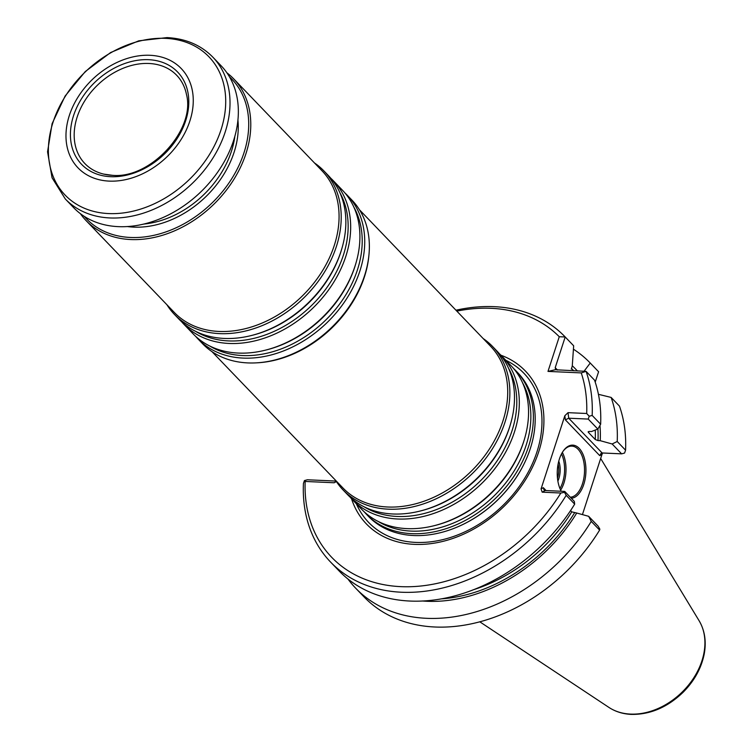 <?xml version="1.0" encoding="UTF-8"?>
<svg xmlns="http://www.w3.org/2000/svg" width="752" height="752" viewBox="0 0 752 752"><rect width="100%" height="100%" fill="white"/><g stroke="black" fill="none" stroke-linecap="round" stroke-linejoin="round"><path stroke-width="1.13" d="M513.531 368.452A103.607 77.71 136.1 0 1 516.013 370.896A103.607 77.71 136.1 0 1 515.355 474.164A103.607 77.71 136.1 0 1 411.748 533.647A103.607 77.71 136.1 0 1 366.591 514.443A103.607 77.71 136.1 0 1 364.259 511.858M366.591 514.443L368.405 516.333A103.607 77.71 -43.9 0 0 413.553 535.527A103.607 77.71 -43.9 0 0 453.183 528.675A103.607 77.71 -43.9 0 0 526.767 457.987A103.607 77.71 -43.9 0 0 517.827 372.785L516.013 370.896M499.469 353.816A103.607 77.71 136.1 0 1 501.951 356.251L511.191 365.867A103.607 77.71 136.1 0 1 524.633 438.548A103.607 77.71 136.1 0 1 433.848 525.77A103.607 77.71 136.1 0 1 406.917 528.618A103.607 77.71 136.1 0 1 361.768 509.424L352.528 499.807A103.607 77.71 136.1 0 1 350.188 497.222M501.951 356.251A103.607 77.71 136.1 0 1 501.293 459.519A103.607 77.71 136.1 0 1 397.686 519.002A103.607 77.71 136.1 0 1 352.528 499.807M483.151 338.532A103.607 77.71 136.1 0 1 492.513 346.428L497.128 351.231A103.607 77.71 136.1 0 1 510.57 423.902A103.607 77.71 136.1 0 1 419.776 511.125A103.607 77.71 136.1 0 1 392.854 513.983A103.607 77.71 136.1 0 1 347.706 494.778L343.081 489.975A103.607 77.71 136.1 0 1 335.571 480.302M492.513 346.428A103.607 77.71 136.1 0 1 491.846 449.687A103.607 77.71 136.1 0 1 388.239 509.17A103.607 77.71 136.1 0 1 343.081 489.975M359.503 209.817L490.567 346.249A102.319 76.751 136.1 0 1 489.919 448.248A102.319 76.751 136.1 0 1 387.59 506.998A102.319 76.751 136.1 0 1 342.997 488.029L211.923 351.588M344.886 192.907A103.607 77.71 136.1 0 1 347.368 195.341L351.992 200.154A103.607 77.71 136.1 0 1 368.997 254.383L368.875 255.652A102.319 76.751 136.1 0 1 257.344 362.802L256.075 362.868A103.607 77.71 136.1 0 1 247.718 362.906A103.607 77.71 136.1 0 1 202.561 343.702L197.945 338.889A103.607 77.71 136.1 0 1 195.605 336.304M368.997 254.383A103.607 77.71 136.1 0 1 256.075 362.868M347.368 195.341A103.607 77.71 136.1 0 1 346.71 298.61A103.607 77.71 136.1 0 1 243.093 358.093A103.607 77.71 136.1 0 1 197.945 338.889M330.814 178.262A103.607 77.71 136.1 0 1 333.305 180.706L342.545 190.322A103.607 77.71 136.1 0 1 355.987 262.993A103.607 77.71 136.1 0 1 265.193 350.216A103.607 77.71 136.1 0 1 238.271 353.073A103.607 77.71 136.1 0 1 193.123 333.869L183.883 324.253A103.607 77.71 136.1 0 1 181.542 321.668M333.305 180.706A103.607 77.71 136.1 0 1 332.647 283.974A103.607 77.71 136.1 0 1 229.031 343.457A103.607 77.71 136.1 0 1 183.883 324.253M314.505 162.977A103.607 77.71 136.1 0 1 323.858 170.873L328.483 175.677A103.607 77.71 136.1 0 1 341.925 248.357A103.607 77.71 136.1 0 1 251.13 335.58A103.607 77.71 136.1 0 1 224.209 338.428A103.607 77.71 136.1 0 1 179.051 319.233L174.436 314.421A103.607 77.71 136.1 0 1 166.925 304.757M323.858 170.873A103.607 77.71 136.1 0 1 323.2 274.142A103.607 77.71 136.1 0 1 219.593 333.625A103.607 77.71 136.1 0 1 174.436 314.421M226.916 72.822A102.319 76.751 136.1 0 1 233.637 78.8L321.922 170.704A102.319 76.751 136.1 0 1 321.273 272.694A102.319 76.751 136.1 0 1 218.935 331.444A102.319 76.751 136.1 0 1 174.342 312.475L86.057 220.571A102.319 76.751 136.1 0 1 80.351 213.624M233.637 78.8A102.319 76.751 136.1 0 1 232.979 180.79A102.319 76.751 136.1 0 1 130.651 239.54A102.319 76.751 136.1 0 1 86.057 220.571M110.6 176.692A66.599 49.952 136.1 0 1 90.55 86.771A66.599 49.952 136.1 0 1 187.662 91.171A66.599 49.952 136.1 0 1 110.6 176.692M109.172 181.11A71.628 53.73 136.1 0 1 87.608 84.403A71.628 53.73 136.1 0 1 192.042 89.121A71.628 53.73 136.1 0 1 109.172 181.11M65.292 198.96L73.63 207.646A102.319 76.751 -43.9 0 0 200.596 192.108A102.319 76.751 -43.9 0 0 221.21 65.866L212.872 57.18C200.963 45.092 185.688 38.568 167.047 37.6L138.782 40.824L110.629 52.537L85.258 71.572L65.095 96.068L52.095 123.695L47.555 151.819L52.057 177.782L65.292 198.96A102.319 76.751 -43.9 0 0 192.258 183.422A102.319 76.751 -43.9 0 0 212.872 57.18M229.492 76.836A100.787 75.604 136.1 0 1 232.321 177.782A100.787 75.604 136.1 0 1 130.387 237.463A100.787 75.604 136.1 0 1 84.262 216.35M112.593 175.338A63.685 47.771 136.1 0 1 103.682 174.097A63.685 47.771 136.1 0 1 85.032 163.729A63.685 47.771 136.1 0 1 97.675 84.967A63.685 47.771 136.1 0 1 176.88 75.491A63.685 47.771 136.1 0 1 186.487 94.545C195.802 129.56 150.579 179.192 112.358 175.31L103.682 174.097M351.541 498.755A110.29 82.729 -43.9 0 0 503.238 507.139A110.29 82.729 -43.9 0 0 500.945 355.226M558.125 463.993A15.35 8.263 -87.4 0 1 557.476 478.197M558.774 461.145A16.375 8.817 -87.4 0 1 557.871 481.083M561.5 453.935A24.562 13.226 -87.4 0 1 559.939 488.509M562.355 452.413A25.577 13.771 -87.4 0 1 560.644 490.107M591.26 521.39L599.607 530.085L599.852 529.154L598.131 526.184L588.647 516.314L591.26 521.39A162.564 121.946 136.1 0 1 355.611 588.13A162.564 121.946 136.1 0 1 347.894 578.955M599.607 530.085A162.564 121.946 136.1 0 1 363.968 596.825L355.611 588.13M621.631 453.851L624.574 453.052L625.57 450.194L617.213 441.499L612.147 443.981L621.631 453.851L602.136 452.967L601.177 453.202L599.739 455.627L601.995 454.405L602.681 452.995M563.098 451.247A25.577 13.771 -87.4 0 1 571.887 446.124A25.577 13.771 -87.4 0 1 584.511 471.607A25.577 13.771 -87.4 0 1 570.307 497.232M570.552 510.599L571.774 511.868L576.737 513.024A147.843 110.901 136.1 0 1 422.257 600.98M588.647 516.314L576.737 513.024M455.947 310.209A162.564 121.946 136.1 0 1 565.034 336.802A162.564 121.946 136.1 0 1 565.194 336.971L555.211 367.672L555.737 369.768L586.071 371.347L594.541 380.164A162.564 121.946 136.1 0 1 600.641 424.241L597.831 429.072L588.233 419.08L568.728 418.206L568.023 412.66L564.837 415.734L541.064 488.903L542.192 492.175L545.228 490.53L564.724 491.413L574.321 501.405L574.678 504.131A162.564 121.946 136.1 0 1 339.039 570.871L330.57 562.054A162.564 121.946 136.1 0 1 303.432 483.433L304.428 480.575L307.371 479.776L336.059 481.073M617.213 441.499A162.564 121.946 136.1 0 0 611.122 397.423L619.469 406.118A162.564 121.946 136.1 0 1 625.57 450.194M598.282 371.413A162.564 121.946 136.1 0 1 598.432 371.573A162.564 121.946 136.1 0 1 598.592 371.742L590.235 363.047L584.041 371.253M571.294 369.1L572.253 366.168L573.663 345.788A162.564 121.946 136.1 0 0 573.503 345.619A162.564 121.946 136.1 0 0 573.344 345.459M572.281 365.782A147.843 110.901 136.1 0 1 577.367 370.952M573.438 349.201A162.564 121.946 136.1 0 1 590.085 362.878A162.564 121.946 136.1 0 1 590.235 363.047M595.208 382.138L598.592 371.742M611.122 397.423L598.423 394.311M599.964 425.406A147.843 110.901 136.1 0 1 600.237 440.691L612.147 443.981M600.237 440.691L598.009 440.587A145.296 108.993 -43.9 0 0 597.906 428.941M597.831 429.072L591.448 431.545L589.22 431.441L588.355 432.334L595.274 439.535L598.009 440.587M588.149 431.883L588.355 432.334A143.256 107.451 136.1 0 0 588.384 431.582M602.136 452.967L568.728 418.206L565.363 419.842L599.739 455.627M561.246 491.253A26.602 14.326 -87.4 0 1 563.37 450.852A26.602 14.326 -87.4 0 1 585.329 462.48A26.602 14.326 -87.4 0 1 571.323 498.275M545.228 490.53L544.025 489.966L543.32 487.681L546.093 490.577M574.678 504.131L566.209 495.314L564.479 492.334L560.851 493.021L542.192 492.175M564.724 491.413L564.479 492.334M566.209 495.314A162.564 121.946 136.1 0 1 330.57 562.054M582.433 514.594L601.995 454.405M456.831 311.131A158.475 118.872 136.1 0 1 559.262 336.727L565.194 336.971L573.663 345.788M559.262 336.727L547.992 371.403L581.249 372.907L586.071 371.347A162.564 121.946 136.1 0 1 592.162 415.424L600.641 424.241M568.023 412.66L586.692 413.497L589.211 416.241L592.162 415.424M589.211 416.241L588.233 419.08M560.851 493.021A158.475 118.872 136.1 0 1 400.713 586.635A158.475 118.872 136.1 0 1 305.162 481.449L304.428 480.575M336.229 481.647L334.161 482.765L305.162 481.449M334.161 482.765L336.341 481.515M547.992 371.403L555.672 369.646M581.249 372.907A158.475 118.872 136.1 0 1 586.692 413.497M522.584 382.834A101.971 76.488 136.1 0 1 507.581 480.528A101.971 76.488 136.1 0 1 411.147 531.1A101.971 76.488 136.1 0 1 378.256 521.484M524.633 438.548L524.313 439.638A101.971 76.488 136.1 0 1 434.957 525.488L433.848 525.77M508.521 368.189A101.971 76.488 136.1 0 1 493.519 465.892A101.971 76.488 136.1 0 1 397.075 516.455A101.971 76.488 136.1 0 1 364.194 506.848M510.57 423.902L510.251 425.002A101.971 76.488 136.1 0 1 420.885 510.852L419.776 511.125M353.938 207.279A101.971 76.488 136.1 0 1 338.936 304.974A101.971 76.488 136.1 0 1 242.492 355.546A101.971 76.488 136.1 0 1 209.611 345.929M355.987 262.993L355.668 264.093A101.971 76.488 136.1 0 1 266.302 349.943L265.193 350.216M339.876 192.644A101.971 76.488 136.1 0 1 324.864 290.338A101.971 76.488 136.1 0 1 228.429 340.91A101.971 76.488 136.1 0 1 195.548 331.294M341.925 248.357L341.605 249.448A101.971 76.488 136.1 0 1 252.24 335.298L251.13 335.58M165.515 38.352A99.762 74.833 -43.9 0 0 53.063 122.162A99.762 74.833 -43.9 0 0 108.589 213.568A99.762 74.833 -43.9 0 0 221.032 129.758A99.762 74.833 -43.9 0 0 165.515 38.352M234.85 136.385A86.978 65.245 136.1 0 1 143.547 224.096M237.933 120.226A89.018 66.778 136.1 0 1 133.743 227.123A89.018 66.778 136.1 0 1 127.276 226.531M505.833 360.283A107.649 80.746 136.1 0 1 530.32 468.12A107.649 80.746 136.1 0 1 415.593 542.399A107.649 80.746 136.1 0 1 356.401 503.84M526.72 458.1A103.165 77.39 136.1 0 1 526.673 458.203A103.165 77.39 136.1 0 1 453.4 528.59A103.165 77.39 136.1 0 1 453.296 528.637M608.894 707.397C615.418 711.674 622.891 714.005 631.323 714.4C650.132 714.691 667.353 707.369 682.995 692.404C694.199 681.133 701.249 668.434 704.163 654.306C706.523 641.7 704.84 630.514 699.106 620.738A63.422 47.573 136.1 0 1 690.947 681.951A63.422 47.573 136.1 0 1 630.449 714.09A63.422 47.573 136.1 0 1 608.894 707.397L479.748 621.782M472.905 589.916A143.256 107.451 -43.9 0 0 571.774 511.868M440.992 598.893A145.296 108.993 -43.9 0 0 574.509 512.92M573.738 370.792A145.296 108.993 -43.9 0 0 571.482 368.527M595.274 439.535A143.256 107.451 -43.9 0 0 595.236 430.078M555.211 367.672L557.505 370.059M565.363 419.842L564.837 415.734M541.064 488.903L543.32 487.681M699.106 620.738L600.669 458.485M590.085 362.878L598.432 371.573M565.034 336.802L573.503 345.619"/></g></svg>
